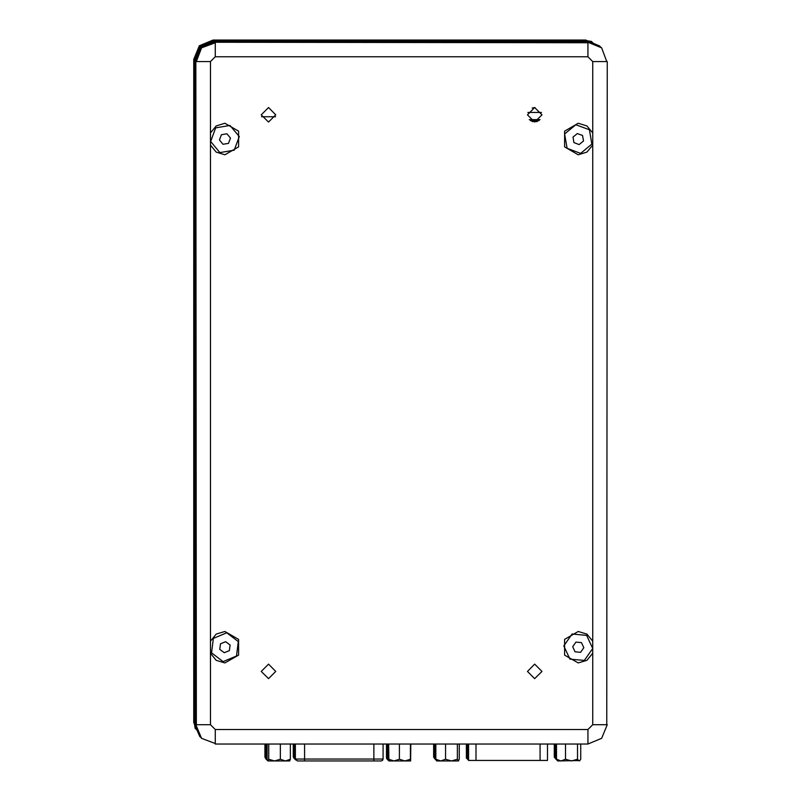 <?xml version="1.0" encoding="UTF-8"?>
<svg xmlns="http://www.w3.org/2000/svg" width="801" height="801" viewBox="0 0 801 801"><rect width="100%" height="100%" fill="white"/><g stroke="black" fill="none" stroke-linecap="round" stroke-linejoin="round"><path stroke-width="1.2" d="M466.422 744.009L466.422 758.257L467.153 758.257M387.294 758.767L386.673 758.767L386.503 757.085L386.503 744.009M434.733 758.767L433.651 757.085L433.651 744.009M555.564 758.767L554.282 757.085L554.282 744.009M467.153 744.009L467.153 758.978L467.874 758.978M388.024 759.498L387.404 759.498L387.233 757.816L387.233 744.009M435.454 759.498L434.382 757.816L434.382 744.009M556.284 759.498L555.003 757.816L555.003 744.009M467.874 744.009L467.874 759.708L468.605 759.708M388.745 760.219L388.135 760.219L387.954 758.537L387.954 744.009M436.185 760.219L435.103 758.537L435.103 744.009M557.015 760.219L555.734 758.537L555.734 744.009M381.056 760.95L297.341 760.95L295.409 759.018L304.63 759.018L304.63 744.009M468.605 744.009L468.605 760.429L475.974 760.429L475.974 744.009M540.124 744.009L540.124 760.429L547.504 760.429L547.504 744.009M270.528 760.95L274.583 760.95L280.39 759.268L285.376 760.95L290.373 759.268L289.642 760.95L267.864 760.95L268.776 759.268L268.776 744.009M285.376 760.95L286.358 760.95M388.685 759.268L394.032 760.95L399.389 759.268L404.926 760.95L410.452 759.268L410.643 760.95L388.855 760.95L388.685 744.009M435.834 759.268L440.72 760.95L445.606 759.268L451.474 760.95L457.341 759.268L458.462 760.95L436.675 760.95L435.834 759.268L435.834 744.009M451.474 760.95L453.967 760.95M556.455 759.268L560.96 760.95L565.456 759.268L571.513 760.95L577.561 759.268L579.113 760.95L579.804 760.6L557.676 760.95L556.455 759.268L556.455 744.009M527.839 112.41L541.526 112.41L527.839 112.41M540.094 119.669L529.271 119.669M537.291 121.602L532.084 121.602M539.043 120.631L530.332 120.631M294.207 758.517L293.226 756.835L293.957 756.835M294.938 759.248L293.957 757.566L294.678 757.566M295.659 759.969L294.678 758.287L295.409 758.287M587.924 743.528L587.924 729.491L592.76 724.655L607.288 724.655L601.611 738.342L587.924 744.009L215.249 744.009L215.249 729.491L587.924 729.491M592.76 132.976L586.973 125.937L578.242 123.294L564.625 131.164L564.625 146.893L578.242 154.753L586.973 152.11L592.76 145.071L592.76 61.587L607.288 61.587L606.798 724.655M592.76 61.587L587.924 56.751L587.924 42.233L601.611 47.9L606.798 61.587M215.249 743.528L201.562 738.342L195.895 724.655L210.413 724.655L215.249 729.491M587.924 56.751L215.249 56.751L215.249 42.233L587.924 42.713M196.375 724.655L195.895 61.587L210.413 61.587L210.413 145.071L216.21 152.11L224.931 154.753L238.558 146.893L238.558 131.164L224.931 123.294L216.21 125.937L210.413 132.976M373.877 760.95L373.877 759.018L383.098 759.018L382.538 760.369L381.156 760.95M304.63 760.95L304.63 759.018L373.877 759.018L373.877 744.009M224.931 662.938L238.558 655.078L238.558 639.348L224.931 631.478L216.21 634.122L210.413 641.16L210.413 653.266L216.21 660.304L224.931 662.938M578.242 631.478L564.625 639.348L564.625 655.078L578.242 662.938L586.973 660.304L592.76 653.266L592.76 641.16L586.973 634.122L578.242 631.478M230.007 125.417L239.249 136.621L234.182 150.218L219.864 152.631L210.613 141.437L215.689 127.83L230.007 125.417M564.635 133.967L575.819 124.706L589.426 129.772L591.859 144.08L580.665 153.341L567.058 148.285L564.635 133.967M226.763 632.81L238.318 641.591L236.495 655.999L223.109 661.616L211.544 652.835L213.376 638.427L226.763 632.81M592.7 648.53L584.34 660.394L569.881 659.083L563.784 645.896L572.154 634.032L586.612 635.343L592.7 648.53M199.749 736.519L193.712 722.472L193.712 59.414L199.389 45.717L213.076 40.05L585.751 40.05L599.789 46.088M591.659 41.482L585.751 40.531L213.076 40.531L199.729 46.057L194.202 59.414L194.202 722.472L195.144 728.379M200.48 737.25L194.443 723.203L194.443 60.135L200.11 46.448L213.797 40.781L586.472 40.781L600.52 46.818M592.38 42.213L586.472 41.262L213.797 41.262L200.45 46.788L194.923 60.135L194.923 723.203L195.875 729.11M201.211 737.971L195.164 723.924L195.164 60.866L200.841 47.169L214.528 41.502L587.203 41.502L601.251 47.539M593.11 42.934L587.203 41.982L214.528 41.982L201.181 47.519L195.654 60.866L195.654 723.924L196.605 729.831M196.375 61.587L201.562 47.9L215.249 42.713M268.495 678.667L275.754 671.408L268.495 664.149L261.236 671.408L268.495 678.667M268.495 122.082L275.754 114.823L268.495 107.564L261.236 114.823L268.495 122.082M534.688 122.082L541.947 114.823L534.688 107.564L527.428 114.823L534.688 122.082M534.688 678.667L541.947 671.408L534.688 664.149L527.428 671.408L534.688 678.667M293.226 756.835L293.226 744.009M265.682 758.767L264.961 757.085L264.961 744.009M386.503 757.085L387.233 757.496M433.651 757.085L434.382 757.526M554.282 757.085L555.003 757.566M293.957 757.566L293.957 744.009M266.413 759.498L265.682 757.816L265.682 744.009M387.233 757.816L387.954 758.217M434.382 757.816L435.103 758.257M555.003 757.816L555.734 758.287M294.678 758.287L294.678 744.009M267.134 760.219L266.413 758.537L266.413 744.009M387.954 758.537L388.685 758.947M435.103 758.537L435.834 758.978M555.734 758.537L556.455 759.018M219.424 139.955L222.978 144.26L228.495 143.339L230.448 138.102L226.883 133.787L221.376 134.718L219.424 139.955M579.173 144.54L583.478 140.976L582.547 135.459L577.311 133.517L573.005 137.081L573.937 142.588L579.173 144.54M219.784 649.381L224.23 652.755L229.386 650.592L230.087 645.045L225.632 641.671L220.485 643.834L219.784 649.381M575.899 642.142L572.675 646.707L575.028 651.784L580.595 652.284L583.809 647.719L581.466 642.642L575.899 642.142M295.409 759.018L295.409 744.009M540.124 760.429L475.974 760.429M290.373 759.268L290.373 744.009M280.39 759.268L280.39 744.009M268.776 759.268L274.583 760.95M267.864 760.95L267.134 759.268L267.134 744.009M410.452 759.268L410.452 744.009M410.643 760.95L410.813 744.009M399.389 759.268L399.389 744.009M457.341 759.268L457.341 744.009M458.322 760.95L459.303 759.268L459.303 744.009M445.606 759.268L445.606 744.009M577.561 759.268L577.561 744.009M579.804 760.6L580.675 759.268L580.675 744.009M565.456 759.268L565.456 744.009M261.496 116.766L275.494 116.766M532.144 108.025L534.988 107.574L532.144 108.025M592.76 641.16L592.76 145.071M215.249 56.751L210.413 61.587M210.413 145.071L210.413 641.16M210.413 653.266L210.413 724.655M592.76 724.655L592.76 653.266M383.098 759.018L383.098 744.009"/></g></svg>
